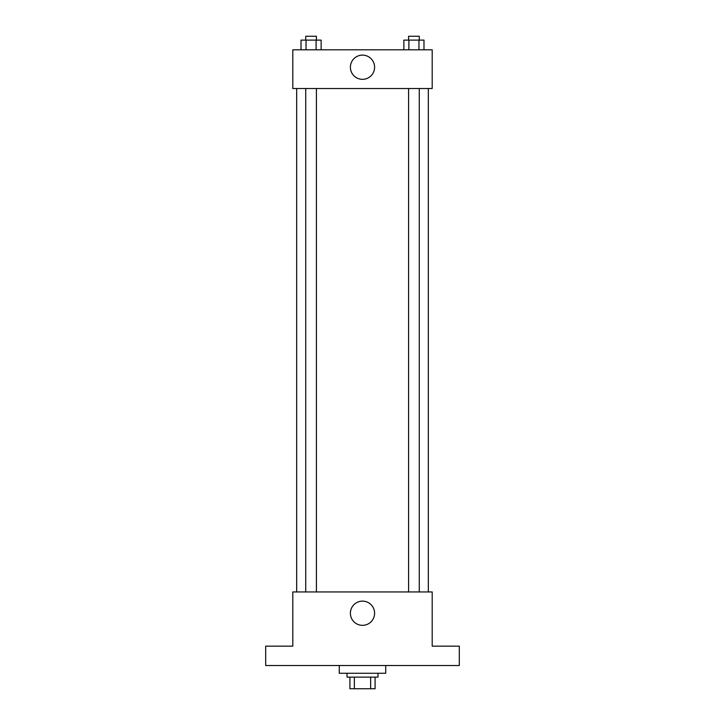 <?xml version="1.0" encoding="UTF-8"?>
<svg xmlns="http://www.w3.org/2000/svg" width="725" height="725" viewBox="0 0 725 725"><rect width="100%" height="100%" fill="white"/><g stroke="black" fill="none" stroke-linecap="round" stroke-linejoin="round"><path stroke-width="1.09" d="M370.647 677.132L370.647 688.75L349.912 688.75L349.912 677.132M370.647 688.75L375.088 688.75L375.088 677.132L375.088 688.75M377.988 673.262L377.988 677.132L347.012 677.132L347.012 673.262M354.353 677.132L354.353 688.75M339.264 665.514L339.264 673.262L385.736 673.262L385.736 665.514M459.306 665.514L265.694 665.514L265.694 646.156L292.8 646.156L292.8 591.944L432.2 591.944L432.2 646.156L459.306 646.156L459.306 665.514M374.598 613.241A12.098 12.098 0 0 1 356.446 623.717A12.098 12.098 0 0 1 356.446 602.756A12.098 12.098 0 0 1 374.598 613.241M428.33 88.532L428.33 591.944M408.583 591.944L408.583 88.532M316.417 88.532L316.417 591.944M432.2 88.532L292.8 88.532L292.8 49.807L432.2 49.807L432.2 88.532M374.598 67.226A12.098 12.098 0 0 1 356.446 77.711A12.098 12.098 0 0 1 356.446 56.749A12.098 12.098 0 0 1 374.598 67.226M423.989 49.807L423.989 40.12L403.861 40.12L403.861 49.807M418.959 40.12L418.959 49.807M408.891 40.12L408.891 49.807M408.583 40.12L408.583 36.25L419.267 36.25L419.267 40.12M321.139 49.807L321.139 40.12L301.011 40.12L301.011 49.807M316.109 40.12L316.109 49.807M306.041 40.12L306.041 49.807M305.733 40.12L305.733 36.25L316.417 36.25L316.417 40.12M296.67 88.532L296.67 591.944M419.267 591.944L419.267 88.532M305.733 88.532L305.733 591.944"/></g></svg>
